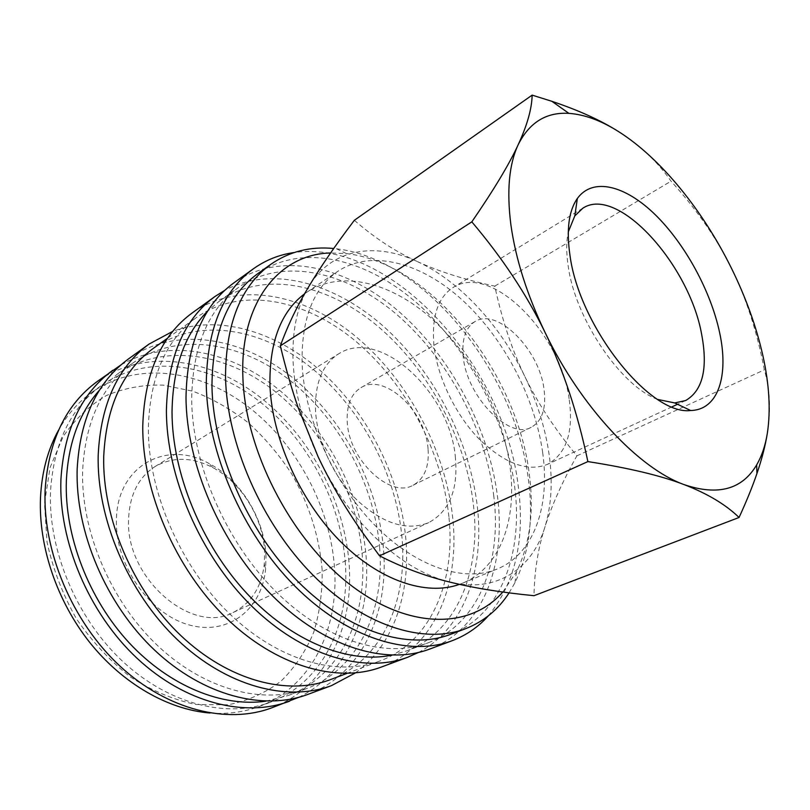 <?xml version="1.0" encoding="UTF-8"?>
<svg xmlns="http://www.w3.org/2000/svg" width="810" height="810" viewBox="0 0 810 810"><rect width="100%" height="100%" fill="white"/><g stroke="black" fill="none" stroke-linecap="round" stroke-linejoin="round"><path stroke-width="0.61" stroke-dasharray="4.05 3.04" d="M509.095 592.859L514.927 582.734C529.062 553.534 533.587 519.392 528.515 480.32C515.828 373.491 425.716 259.018 336.514 248.802L333.72 248.498M502.787 592.019L516.466 571.799C529.912 544.229 534.205 511.809 529.355 474.538C517.256 372.6 430.819 262.906 346.457 253.601L330.581 252.983M450.583 634.351C501.177 615.347 523.392 553.179 514.654 486.658C505.926 419.205 468.453 348.644 417.433 303.487C366.515 258.765 302.474 242.504 257.843 273.598M429.563 649.114C482.476 629.471 506.149 565.481 497.623 497.411C489.159 428.581 451.018 356.886 398.642 311.313C346.376 266.176 280.23 250.29 233.887 282.862M488.278 615.883C514.968 583.322 525.032 540.675 518.471 487.924C505.308 367.021 392.192 238.444 294.151 252.528M391.696 655.199L406.417 650.987C457.498 631.82 481.099 570.645 473.516 505.46C465.973 439.384 429.462 370.595 378.918 327.189C328.475 284.188 264.505 269.629 219.459 301.057L207.775 310.959M493.806 496.186C485.686 429.432 448.7 359.761 397.912 315.505C347.237 271.654 283.216 256.264 238.363 287.54C208.109 309.45 192.547 346.68 191.666 399.229C192.132 464.191 225.879 542.012 276.018 591.745C326.227 641.53 386.167 658.874 428.166 642.796C479.024 623.7 501.957 562.039 493.806 496.186M381.419 667.025C434.808 647.231 459.969 584.395 452.729 517.853C445.571 450.573 408.493 380.862 356.683 337.243C304.975 294.03 238.97 280.017 192.233 312.923M418.436 652.485C464.403 628.611 484.593 569.308 477.343 506.645C469.749 440.903 434.464 372.62 385.074 327.746C335.735 283.318 272.606 264.799 224.897 290.243M330.369 679.641C382.016 660.292 407.724 600.949 402.033 538.144C396.444 474.498 361.594 408.807 311.992 368.378C262.491 328.303 198.865 316.507 153.363 348.351M448.902 516.719C442.058 451.464 406.114 383.738 355.873 341.375C305.745 299.386 241.856 285.798 196.617 317.409C166.121 339.511 150.032 376.184 148.352 427.427C147.815 490.708 180.063 565.745 229.108 613.332C278.235 660.97 337.74 677.099 380.133 660.889C431.457 641.641 455.817 581.094 448.902 516.719M307.911 694.383C361.726 674.457 388.911 613.504 383.525 549.362C378.26 484.522 342.832 417.899 292.005 377.217C241.269 336.899 175.699 325.59 128.628 358.83M355.327 672.948C393.366 645.772 410.64 593.649 405.861 539.197C400.474 478.862 369.755 416.715 324.891 374.716C279.997 333.123 221.312 313.591 172.803 331.33M265.791 701.197L288.512 695.415C340.301 676.026 367.031 617.746 362.333 556.298C357.757 494.029 323.828 430.069 274.823 391.25C225.899 352.765 162.587 342.417 116.984 374.382L99.559 390.055M379.698 548.36C374.686 485.474 340.352 420.765 291.084 381.237C241.896 342.073 178.443 331.098 132.87 363.012C102.151 385.307 85.414 421.028 82.65 470.195C80.727 530.854 110.757 601.638 158.051 646.046C205.416 690.485 264.03 704.852 306.787 688.53C358.526 669.151 384.831 610.406 379.698 548.36M271.765 707.829C325.66 687.892 353.727 627.912 349.201 564.985C344.817 501.38 310.22 436.296 259.929 397.032C209.729 358.121 144.484 348.087 97.362 381.399M298.606 697.359C346.751 674.274 370.707 617.119 366.15 557.27C361.473 494.92 328.374 430.981 280.088 390.724C231.842 350.851 168.936 337.264 120.984 364.905M209.831 713.003C227.661 714.349 244.185 712.142 259.423 706.381C311.253 686.981 338.641 629.471 334.601 568.974C330.703 507.688 297.422 444.933 248.852 407.227C200.364 369.846 137.335 360.46 91.702 392.465C78.448 401.932 67.422 414.447 58.634 430.009M345.394 564.043C341.233 502.372 307.699 439.152 258.957 401.011C210.296 363.204 147.157 353.443 101.534 385.438C70.774 407.764 53.784 442.979 50.534 491.093C48.003 550.435 76.97 619.144 123.353 662.013C169.816 704.913 227.883 718.45 270.722 702.118C322.542 682.719 349.687 624.915 345.394 564.043M322.157 569.997C319.292 536.453 309.177 504.498 291.833 474.144C279.298 454.947 264.779 437.815 248.265 422.749C230.85 409.161 212.382 398.652 192.851 391.21L163.215 385.135C143.36 384.548 124.456 388.01 106.474 395.513C89.475 405.405 75.006 419.145 63.058 436.752L50.068 467.562L44.499 503.334L47.041 542.052C52.792 568.59 62.522 594.064 76.231 618.465C91.935 641.479 110.12 661.071 130.774 677.251C152.25 690.93 174.069 700.022 196.222 704.518L227.964 704.811C247.931 700.792 265.65 692.864 281.131 681.048C295.002 667.379 305.846 651.159 313.673 632.418C319.667 612.674 322.491 591.857 322.157 569.997M767.374 433.046C770.968 410.123 769.966 389.063 764.356 369.856C756.955 331.32 745.929 297.321 731.258 267.857C716.678 238.332 696.61 209.436 671.044 181.177C657.619 161.858 640.194 145.375 618.759 131.726M354.355 220.29C374.726 238.039 395.715 251.799 417.322 261.559C375.04 241.674 331.25 248.609 308.63 286.841C297.098 306.281 291.914 331.25 293.078 361.756C293.827 377.075 296.369 392.961 300.712 409.414C304.945 425.321 310.726 441.065 318.057 456.648C329.791 481.363 344.28 503.547 361.513 523.219C389.782 554.546 418.851 574.077 448.7 581.803C495.791 593.862 532.109 569.308 544.917 527.057C551.438 505.541 552.855 481.525 549.19 454.987C545.393 428.49 537.263 402.276 524.789 376.367C537.232 402.337 554.587 428.834 576.872 455.848C562.322 481.869 551.671 505.612 544.917 527.057C538.042 548.38 534.408 571.263 534.003 595.694M657.73 399.441C621.26 386.532 575.363 319.15 568.225 266.409C566.21 253.186 566.22 241.714 568.255 231.984M569.278 399.978C573.571 432.307 566.312 453.762 547.519 464.332C527.543 472.23 504.62 463.664 478.73 438.635C454.967 414.031 437.025 376.255 433.836 344.402C431.669 316.204 438.078 297.25 453.063 287.53C491.123 262.46 561.36 333.882 569.278 399.978M304.55 293.848L306.909 292.187C341.668 269.244 391.878 282.741 432.479 319.373C473.141 356.299 503.253 413.819 510.168 467.927C516.993 520.385 500.023 568.012 462.409 583.23L459.442 584.364M542.68 452.618C534.985 397.669 504.245 338.995 463.3 300.945C422.415 263.189 372.246 248.619 337.861 271.289C312.923 288.562 301.016 319.818 302.15 365.057C304.803 419.074 334.095 483.894 375.243 525.66C416.451 567.476 464.393 582.613 496.975 569.116C534.185 554.06 550.263 505.896 542.68 452.618M428.044 448.872C425.665 411.197 384.507 372.539 360.956 387.666C351.105 393.812 346.528 405.091 347.217 421.504C348.462 459.513 390.197 498.889 413.08 485.231C424.389 478.821 429.381 466.702 428.044 448.872M463.219 356.461C461.69 339.096 465.608 327.473 474.984 321.58C497.38 307.051 539.673 349.92 544.067 389.63C546.355 408.463 542.133 420.977 531.411 427.184C509.743 440.498 466.449 396.687 463.219 356.461M264.637 552.572C263.716 518.825 241.815 482.77 212.787 467.583C192.091 456.931 172.854 456.587 155.075 466.55C138.378 477.303 129.539 494.991 128.567 519.615C125.601 578.482 192.102 635.212 233.067 612.522C251.232 603.278 261.64 587.098 264.283 563.973L264.637 552.572M455.453 458.146C450.714 393.306 379.9 326.693 338.57 353.889C322.4 364.358 314.725 383.322 315.546 410.791C317.236 441.835 334.034 477.819 357.666 500.722C383.494 523.938 407.177 531.238 428.723 522.612C449.287 511.353 458.197 489.868 455.453 458.146M265.984 556.51C264.951 519.615 241.107 480.36 209.365 463.715C167.164 439.142 116.448 465.578 116.427 520.607C115.243 565.289 150.042 614.577 189.398 624.996C228.744 635.982 262.055 608.766 265.599 568.974L265.984 556.51M417.322 261.559C438.939 271.522 464.758 279.713 494.778 286.132C502.18 320.375 512.183 350.457 524.789 376.367C500.246 325.357 459.847 281.131 417.322 261.559M576.872 455.848L764.356 369.856M494.778 286.132L671.044 181.177M346.457 253.601L336.514 248.802M219.459 301.057L238.363 287.54M167.7 338.094L196.617 317.409M116.984 374.382L132.87 363.012M91.702 392.465L101.534 385.438M685.655 400.535L677.545 404.271M672.006 406.833L547.519 464.332M306.909 292.187L337.861 271.289M360.956 387.666L474.984 321.58M155.075 466.55L338.57 353.889M212.787 467.583L209.365 463.715M264.283 563.973L265.599 568.974M233.067 612.522L428.723 522.612M413.08 485.231L531.411 427.184M462.409 583.23L496.975 569.116M582.876 208.17L453.063 287.53M361.513 523.219L361.341 530.894M300.712 409.414L298.222 407.825M259.423 706.381L270.722 702.118M288.512 695.415L306.787 688.53M346.862 673.434L380.133 660.889M406.417 650.987L428.166 642.796M516.466 571.799L514.927 582.734"/><path stroke-width="1.21" d="M333.72 248.498C310.341 246.24 289.383 251.515 270.834 264.303C240.843 286.011 225.737 323.635 225.524 377.187C226.82 443.424 261.751 523.432 312.7 574.847C363.731 626.332 423.924 644.669 465.527 628.712C483.732 621.594 498.251 609.636 509.095 592.859M330.581 252.983C280.311 253.915 240.297 300.915 242.838 375.769C244.519 448.993 290.193 538.437 349.596 584.263C409.04 630.403 470.863 628.924 502.787 592.019M270.834 264.303L257.843 273.598C227.742 295.387 212.453 332.859 211.957 386.016C212.929 451.747 247.384 530.884 298.009 581.62C348.705 632.418 408.817 650.359 450.583 634.351L465.527 628.712M294.151 252.528C279.278 254.623 265.67 260.061 253.338 268.829L233.887 282.862C202.986 305.4 187.029 343.582 186.006 397.416C186.34 464.332 221.029 544.684 272.707 596.069C324.466 647.524 386.259 665.506 429.563 649.114L452.041 640.75C466.185 635.374 478.264 627.082 488.278 615.883M253.338 268.829C222.578 291.246 206.894 329.68 206.277 384.132C207.127 451.838 242.544 533.547 294.729 585.984C346.994 638.482 408.969 657.062 452.041 640.75M207.775 310.959C184.65 334.095 172.732 367.781 172.024 412.017C172.095 472.574 201.285 544.33 246.635 593.173C292.076 642.006 348.604 664.018 391.696 655.199M224.897 290.243L215.025 296.47L192.233 312.923C161.079 335.664 144.585 373.278 142.762 425.766C142.074 490.951 175.213 568.407 225.757 617.585C276.372 666.812 337.709 683.539 381.419 667.025L407.764 657.224L418.436 652.485M215.025 296.47C184.002 319.11 167.791 357.048 166.404 410.265C166.263 476.412 200.242 555.447 251.414 605.829C302.656 656.272 364.267 673.677 407.764 657.224M167.7 338.094L153.363 348.351C122.695 370.595 106.15 406.64 103.72 456.475C102.222 517.995 132.951 590.146 180.822 635.556C228.764 681.018 287.702 695.942 330.369 679.641L346.862 673.434M172.803 331.33L149.081 344.068L128.628 358.83C97.261 381.763 80.109 418.395 77.183 468.757C75.067 531.238 105.918 604.29 154.629 650.167C203.421 696.084 263.827 710.998 307.911 694.383L331.543 685.584L355.327 672.948M149.081 344.068C117.754 366.96 100.794 403.927 98.202 454.967C96.532 518.329 128.101 592.798 177.42 639.728C226.81 686.698 287.55 702.189 331.543 685.584M99.559 390.055C79.319 412.796 68.253 443.04 66.359 480.796C64.395 535.663 88.573 598.954 129.053 642.694C169.634 686.384 222.548 707.363 265.791 701.197M120.984 364.905L97.362 381.399C65.954 404.362 48.549 440.478 45.137 489.756C42.393 550.871 72.141 621.786 119.92 666.073C167.771 710.4 227.6 724.464 271.765 707.829L298.606 697.359M112.782 370.271C81.385 393.225 64.101 429.604 60.922 479.409C58.492 541.202 88.766 613.17 137.011 658.236C185.338 703.353 245.46 717.832 289.585 701.197M58.634 430.009C47.841 449.388 41.796 471.926 40.5 497.634C38.404 546.041 56.821 601.03 89.839 642.573C122.978 684.015 168.419 709.631 209.831 713.003M762.777 355.165C756.186 326.157 745.686 297.057 731.258 267.857C702.847 210.377 660.717 158.274 618.759 131.726C601.222 120.599 584.607 114.483 568.904 113.37C546.274 111.982 529.365 122.431 518.167 144.737C509.034 164.349 506.604 190.998 510.877 224.704C515.636 258.866 527.037 294.81 545.1 332.525C580.628 406.752 638.756 468.362 684.055 484.603C707.312 493.513 725.649 504.478 739.064 517.479C746.537 501.208 752.49 486.567 756.925 473.556C761.916 458.956 765.399 445.459 767.374 433.046C770.806 410.184 769.277 384.224 762.777 355.165M618.759 131.726C601.152 120.498 578.877 110.373 551.904 101.321L532.14 95.124C531.866 108.641 527.219 125.185 518.167 144.737C509.328 164.045 493.877 189.753 471.815 221.859C502.463 258.005 526.885 294.891 545.1 332.525C563.396 370.089 577.651 413.11 587.878 461.589C629.056 468.028 661.122 475.703 684.055 484.603C718.004 496.074 742.213 489.483 756.682 464.849C761.856 455.929 765.42 445.338 767.374 433.046M739.064 517.479L534.003 595.694C500.924 592.444 472.493 587.807 448.7 581.803C424.946 575.951 401.871 567.273 379.475 555.792L361.341 530.894C344.139 506.149 329.71 481.403 318.057 456.648L298.222 407.825C291.732 389.164 285.778 368.509 280.341 345.86C287.641 325.731 297.078 306.058 308.63 286.841C320.132 267.543 335.37 245.359 354.355 220.29L532.14 95.124M568.255 231.984L574.806 215.895L582.876 208.17C617.787 185.065 689.34 264.728 701.642 334.327C708.082 368.479 702.746 390.552 685.655 400.535L674.74 402.945L657.73 399.441M719.675 332.839C728.97 375.729 718.278 409.981 690.646 410.508C650.319 415.763 579.282 326.916 569.967 255.302C566.271 229.817 568.731 210.873 577.358 198.47C592.95 176.934 625.401 185.5 655.26 214.721C685.189 244.063 710.876 291.215 719.675 332.839M459.442 584.364C426.171 596.302 378.918 580.74 339.147 540.159C299.427 499.588 271.876 437.4 269.943 385.104C269.315 342.174 280.847 311.759 304.55 293.848M379.475 555.792L587.878 461.589M280.341 345.86L471.815 221.859M677.545 404.271L672.006 406.833M674.74 402.945L690.646 410.508M574.806 215.895L577.358 198.47M568.904 113.37L551.904 101.321M756.682 464.849L756.925 473.556"/></g></svg>
